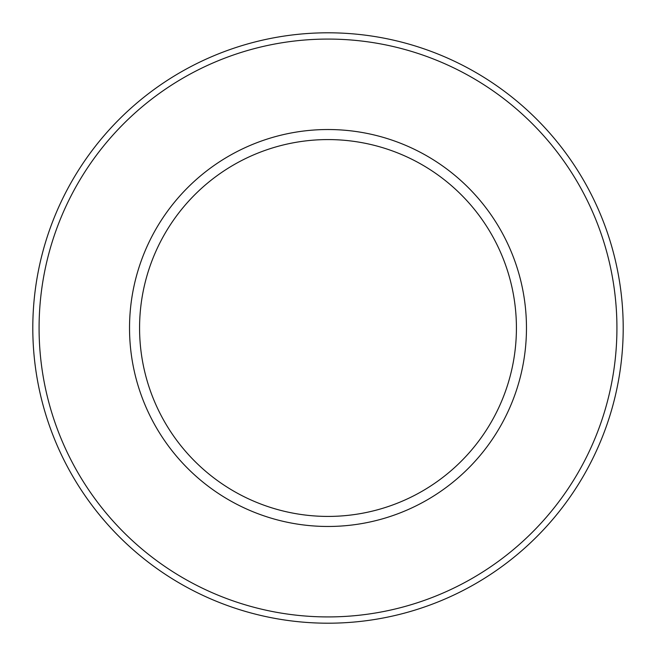 <?xml version="1.0" encoding="UTF-8"?>
<svg xmlns="http://www.w3.org/2000/svg" width="656" height="656" viewBox="0 0 656 656"><rect width="100%" height="100%" fill="white"/><g stroke="black" fill="none" stroke-linecap="round" stroke-linejoin="round"><path stroke-width="0.98" d="M32.8 328A295.2 295.2 0 0 1 475.6 72.349A295.2 295.2 0 0 1 475.6 583.651A295.2 295.2 0 0 1 32.8 328A295.2 295.2 0 0 1 475.6 72.349A295.2 295.2 0 0 1 475.6 583.651A295.2 295.2 0 0 1 32.8 328M129.527 328A198.473 198.473 0 0 1 427.236 156.12A198.473 198.473 0 0 1 427.236 499.88A198.473 198.473 0 0 1 129.527 328M139.572 328A188.428 188.428 0 0 1 422.21 164.82A188.428 188.428 0 0 1 422.21 491.18A188.428 188.428 0 0 1 139.572 328M39.081 328A288.919 288.919 0 0 1 472.459 77.785A288.919 288.919 0 0 1 472.459 578.215A288.919 288.919 0 0 1 39.081 328"/></g></svg>
